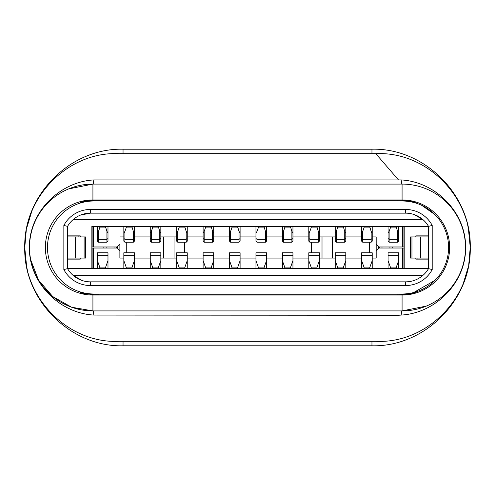 <?xml version="1.0" encoding="UTF-8"?>
<svg xmlns="http://www.w3.org/2000/svg" width="495" height="495" viewBox="0 0 495 495"><rect width="100%" height="100%" fill="white"/><g stroke="black" fill="none" stroke-linecap="round" stroke-linejoin="round"><path stroke-width="0.74" d="M398.302 315.284L93.821 315.074C59.307 313.205 28.803 282.41 29.397 247.444C28.877 212.528 59.326 181.807 93.821 179.926L401.179 179.926C435.693 181.795 466.197 212.59 465.603 247.556C466.123 282.472 435.674 313.193 401.179 315.074L398.302 315.284M119.184 341.321L375.816 341.321C426.653 343.852 471.655 297.984 470.145 247.494C471.63 197.115 426.777 151.173 375.816 153.679L119.184 153.679C68.347 151.148 23.345 197.016 24.855 247.506C23.37 297.885 68.223 343.827 119.184 341.321M26.656 266.774L24.75 247.636L26.26 230.324M26.81 267.529L27.349 269.961M123.045 345.795C70.556 347.15 23.475 300.106 24.75 247.605C23.444 194.943 70.352 147.918 123.045 149.205L371.955 149.205C424.444 147.85 471.525 194.894 470.25 247.395C471.556 300.057 424.648 347.082 371.955 345.795L123.045 345.795L123.045 341.426M468.344 228.226L470.25 247.364L468.74 264.676M468.19 227.471L467.651 225.039M30.727 259.894L38.53 280.108L52.736 296.561L71.571 307.216L92.924 310.916A63.416 63.416 0 0 1 29.508 247.5A63.416 63.416 0 0 1 92.924 184.084L68.687 188.898M401.179 179.926A26.421 1.664 -90 0 0 402.076 184.084L92.924 184.084L402.076 184.084A63.416 63.416 0 0 1 465.492 247.5A63.416 63.416 0 0 1 402.076 310.916L92.924 310.916A26.421 1.664 -90 0 1 93.821 315.074M402.076 295.063A47.563 47.563 0 0 0 449.639 247.5A47.563 47.563 0 0 0 402.076 199.937L92.924 199.937A47.563 47.563 0 0 0 45.361 247.5A47.563 47.563 0 0 0 92.924 295.063L402.076 295.063L402.076 310.916L426.313 306.102M93.821 179.926A26.421 1.664 -90 0 1 92.924 184.084L92.924 199.937M402.076 310.916A26.421 1.664 -90 0 0 401.179 315.074M92.132 268.637L92.132 248.026L93.45 248.026L93.45 268.637M402.608 268.637L402.608 248.026L378.824 248.026L376.181 250.668M93.45 226.363L93.45 246.974L117.235 246.974L119.877 244.332L119.877 258.068L119.877 250.668L117.235 248.026L93.45 248.026M403.926 268.637L403.926 248.026L402.608 248.026M403.926 226.363L403.926 246.974L402.608 246.974L402.608 226.363M376.181 244.332L378.824 246.974L402.608 246.974M92.132 226.363L92.132 246.974L93.45 246.974M93.982 200.995L402.07 200.995L93.982 200.995A46.505 46.505 0 0 0 47.477 247.5A46.505 46.505 0 0 0 93.982 294.005L98.598 294.005M84.509 294.315A48.993 48.993 0 0 1 80.11 292.724L93.982 294.797L402.076 294.797L415.961 292.718A48.993 48.993 0 0 1 413.449 293.683M397.101 200.995L397.101 200.203L402.076 200.203L415.949 202.276A48.993 48.993 0 0 0 413.449 201.317M436.831 216.6L435.786 215.461M434.957 214.613L421.808 205.388M413.641 292.545L435.025 280.319M402.076 294.005A46.505 46.505 0 0 0 448.581 247.5A46.505 46.505 0 0 0 402.076 200.995L402.076 200.995M98.957 200.995L98.957 200.203L397.101 200.203L93.982 200.203L80.091 202.288A48.993 48.993 0 0 1 84.509 200.685M91.866 226.363L91.866 268.637L67.555 268.637L428.503 268.637L404.192 268.637L404.192 226.363L428.503 226.363L91.866 226.363M80.24 236.932L80.24 235.874L67.555 235.874M67.555 259.126L80.24 259.126L80.24 258.068M428.503 259.126L415.819 259.126L415.819 258.068M428.503 235.874L415.819 235.874L415.819 236.932M63.855 225.417L67.555 226.363L67.555 268.637A26.421 26.421 0 0 0 90.436 281.853L90.412 285.547A30.121 30.121 0 0 1 63.849 269.583L63.855 225.417A30.121 30.121 0 0 1 90.436 209.453L405.615 209.453A30.121 30.121 0 0 1 432.203 225.417L432.203 269.583L428.503 268.637L428.503 226.363A26.421 26.421 0 0 0 405.615 213.147L90.436 213.147L80.592 215.053M73.266 275.511L422.792 275.511C417.792 279.681 412.063 281.797 405.615 281.853L405.628 285.547L90.412 285.547M422.786 219.483L414.068 214.539M432.203 225.417L428.503 226.363M428.503 268.637A26.421 26.421 0 0 1 405.622 281.853L90.436 281.853M73.272 275.517L81.991 280.461M63.855 269.583L67.555 268.637M67.555 226.363A26.421 26.421 0 0 1 90.436 213.147L90.436 209.453M422.792 219.489L73.266 219.489M432.203 269.589A30.121 30.121 0 0 1 405.628 285.547M93.982 294.797L98.957 294.797L98.957 294.005M397.101 294.005L397.101 294.797L409.39 294.228M93.982 200.203L86.675 200.772M402.076 200.203L399.911 200.203M67.555 258.068L85.524 258.068L85.524 236.932L67.555 236.932M123.837 236.932L119.877 236.932M176.684 236.932L160.832 236.932M150.263 236.932L134.405 236.932M308.8 236.932L292.947 236.932M282.379 236.932L266.527 236.932M255.958 236.932L240.1 236.932M229.531 236.932L213.679 236.932M203.111 236.932L187.252 236.932M335.226 236.932L319.374 236.932M361.647 236.932L345.795 236.932M372.221 258.068L376.181 258.068L376.181 236.932L372.221 236.932M428.503 236.932L410.534 236.932L410.534 258.068L410.534 236.932L410.534 258.068L428.503 258.068M78.123 235.874L78.123 236.932M114.06 246.974L114.06 248.026L114.06 246.974M119.877 244.332L119.877 250.668M119.877 258.068L123.837 258.068M163.474 236.932L163.474 258.068L160.832 258.068M150.263 258.068L134.405 258.068M163.474 258.068L174.042 258.068L174.042 236.932L174.042 258.068L176.684 258.068M308.8 258.068L292.947 258.068M282.379 258.068L266.527 258.068M255.958 258.068L240.1 258.068M229.531 258.068L213.679 258.068M203.111 258.068L187.252 258.068M335.226 258.068L322.016 258.068L322.016 236.932L322.016 258.068L319.374 258.068M361.647 258.068L345.795 258.068M381.998 248.026L381.998 246.974M417.929 259.126L417.929 258.068M105.385 226.363L106.926 231.394L107.984 233.065L107.984 241.158L106.926 242.216L98.474 242.216L98.474 231.394L99.718 227.904L105.683 227.904M100.009 226.363L99.718 227.904M97.416 226.363L97.416 241.158L98.474 242.216M107.984 238.485L106.926 239.351L106.926 242.216M97.416 238.485L98.474 239.351L106.926 239.351L106.926 231.394M107.984 226.363L107.984 233.065M98.474 231.394L97.416 233.065M263.928 226.363L265.469 231.394L266.527 233.065L266.527 241.158L265.469 242.216L257.01 242.216L257.01 231.394L258.26 227.904L264.219 227.904M258.551 226.363L258.26 227.904M266.527 238.485L265.469 239.351L265.469 231.394M255.958 226.363L255.958 238.485L257.01 239.351L265.469 239.351L265.469 242.216M266.527 226.363L266.527 233.065M257.01 231.394L255.958 233.065M255.958 238.485L255.958 241.158L257.01 242.216M396.043 226.363L397.584 231.394L398.642 233.065L398.642 241.158L397.584 242.216L389.132 242.216L389.132 231.394L390.376 227.904L396.34 227.904M390.673 226.363L390.376 227.904M398.642 238.485L397.584 239.351L397.584 231.394M388.074 226.363L388.074 238.485L389.132 239.351L397.584 239.351L397.584 242.216M398.642 226.363L398.642 233.065M389.132 231.394L388.074 233.065M388.074 238.485L388.074 241.158L389.132 242.216M237.507 226.363L239.042 231.394L240.1 233.065L240.1 241.158L239.042 242.216L230.59 242.216L230.59 231.394L231.839 227.904L237.798 227.904M232.13 226.363L231.839 227.904M240.1 238.485L239.042 239.351L239.042 231.394M229.531 226.363L229.531 238.485L230.59 239.351L239.042 239.351L239.042 242.216M240.1 226.363L240.1 233.065M230.59 231.394L229.531 233.065M229.531 238.485L229.531 241.158L230.59 242.216M105.683 267.096L107.984 260.642L107.984 252.784L97.416 252.784L97.416 260.642L99.718 267.096L105.683 267.096L105.385 268.637M99.718 267.096L100.009 268.637M97.416 260.642L97.416 268.637M107.984 268.637L107.984 260.642M398.642 260.642L398.642 252.784L388.074 252.784L388.074 260.642L390.376 267.096L396.34 267.096L398.642 260.642L398.642 268.637M396.34 267.096L396.043 268.637M390.376 267.096L390.673 268.637M388.074 260.642L388.074 268.637M237.798 267.096L240.1 260.642L240.1 252.784L229.531 252.784L229.531 260.642L231.839 267.096L237.798 267.096L237.507 268.637M231.839 267.096L232.13 268.637M240.1 268.637L240.1 260.642M229.531 260.642L229.531 268.637M264.219 267.096L266.527 260.642L266.527 252.784L255.958 252.784L255.958 260.642L258.26 267.096L264.219 267.096L263.928 268.637M258.26 267.096L258.551 268.637M266.527 268.637L266.527 260.642M255.958 260.642L255.958 268.637M211.08 226.363L212.621 231.394L213.679 233.065L213.679 241.158L212.621 242.216L204.163 242.216L204.163 231.394L205.413 227.904L211.371 227.904M205.703 226.363L205.413 227.904M213.679 238.485L212.621 239.351L212.621 231.394M203.111 226.363L203.111 238.485L204.163 239.351L212.621 239.351L212.621 242.216M213.679 226.363L213.679 233.065M204.163 231.394L203.111 233.065M203.111 238.485L203.111 241.158L204.163 242.216M131.812 226.363L133.353 231.394L134.405 233.065L134.405 241.158L133.353 242.216L124.895 242.216L124.895 231.394L126.145 227.904L132.103 227.904M126.435 226.363L126.145 227.904M134.405 238.485L133.353 239.351L133.353 231.394M123.837 226.363L123.837 238.485L124.895 239.351L133.353 239.351L133.353 242.216M134.405 226.363L134.405 233.065M124.895 231.394L123.837 233.065M123.837 238.485L123.837 241.158L124.895 242.216M158.233 226.363L159.774 231.394L160.832 233.065L160.832 241.158L159.774 242.216L151.322 242.216L151.322 231.394L152.565 227.904L158.524 227.904M152.856 226.363L152.565 227.904M160.832 238.485L159.774 239.351L159.774 231.394M150.263 226.363L150.263 238.485L151.322 239.351L159.774 239.351L159.774 242.216M160.832 226.363L160.832 233.065M151.322 231.394L150.263 233.065M150.263 238.485L150.263 241.158L151.322 242.216M369.623 226.363L371.163 231.394L372.221 233.065L372.221 241.158L371.163 242.216L362.705 242.216L362.705 231.394L363.955 227.904L369.914 227.904M364.246 226.363L363.955 227.904M372.221 238.485L371.163 239.351L371.163 231.394M361.647 226.363L361.647 238.485L362.705 239.351L371.163 239.351L371.163 242.216M372.221 226.363L372.221 233.065M362.705 231.394L361.647 233.065M361.647 238.485L361.647 241.158L362.705 242.216M184.66 226.363L186.2 231.394L187.252 233.065L187.252 241.158L186.2 242.216L177.742 242.216L177.742 231.394L178.992 227.904L184.951 227.904M179.283 226.363L178.992 227.904M187.252 238.485L186.2 239.351L186.2 231.394M176.684 226.363L176.684 238.485L177.742 239.351L186.2 239.351L186.2 242.216M187.252 226.363L187.252 233.065M177.742 231.394L176.684 233.065M176.684 238.485L176.684 241.158L177.742 242.216M316.775 226.363L318.316 231.394L319.374 233.065L319.374 241.158L318.316 242.216L309.858 242.216L309.858 231.394L311.108 227.904L317.066 227.904M311.398 226.363L311.108 227.904M319.374 238.485L318.316 239.351L318.316 231.394M308.8 226.363L308.8 238.485L309.858 239.351L318.316 239.351L318.316 242.216M319.374 226.363L319.374 233.065M309.858 231.394L308.8 233.065M308.8 238.485L308.8 241.158L309.858 242.216M343.196 226.363L344.737 231.394L345.795 233.065L345.795 241.158L344.737 242.216L336.284 242.216L336.284 231.394L337.528 227.904L343.493 227.904M337.825 226.363L337.528 227.904M345.795 238.485L344.737 239.351L344.737 231.394M335.226 226.363L335.226 238.485L336.284 239.351L344.737 239.351L344.737 242.216M345.795 226.363L345.795 233.065M336.284 231.394L335.226 233.065M335.226 238.485L335.226 241.158L336.284 242.216M290.348 226.363L291.889 231.394L292.947 233.065L292.947 241.158L291.889 242.216L283.437 242.216L283.437 231.394L284.681 227.904L290.645 227.904M284.978 226.363L284.681 227.904M292.947 238.485L291.889 239.351L291.889 231.394M282.379 226.363L282.379 238.485L283.437 239.351L291.889 239.351L291.889 242.216M292.947 226.363L292.947 233.065M283.437 231.394L282.379 233.065M282.379 238.485L282.379 241.158L283.437 242.216M369.914 267.096L372.221 260.642L372.221 252.784L361.647 252.784L361.647 260.642L363.955 267.096L369.914 267.096L369.623 268.637M363.955 267.096L364.246 268.637M361.647 260.642L361.647 268.637M372.221 268.637L372.221 260.642M343.493 267.096L345.795 260.642L345.795 252.784L335.226 252.784L335.226 260.642L337.528 267.096L343.493 267.096L343.196 268.637M337.528 267.096L337.825 268.637M345.795 268.637L345.795 260.642M335.226 260.642L335.226 268.637M317.066 267.096L319.374 260.642L319.374 252.784L308.8 252.784L308.8 260.642L311.108 267.096L317.066 267.096L316.775 268.637M311.108 267.096L311.398 268.637M319.374 268.637L319.374 260.642M308.8 260.642L308.8 268.637M132.103 267.096L134.405 260.642L134.405 252.784L123.837 252.784L123.837 260.642L126.145 267.096L132.103 267.096L131.812 268.637M126.145 267.096L126.435 268.637M134.405 268.637L134.405 260.642M123.837 260.642L123.837 268.637M158.524 267.096L160.832 260.642L160.832 252.784L150.263 252.784L150.263 260.642L152.565 267.096L158.524 267.096L158.233 268.637M152.565 267.096L152.856 268.637M160.832 268.637L160.832 260.642M150.263 260.642L150.263 268.637M184.951 267.096L187.252 260.642L187.252 252.784L176.684 252.784L176.684 260.642L178.992 267.096L184.951 267.096L184.66 268.637M178.992 267.096L179.283 268.637M187.252 268.637L187.252 260.642M176.684 260.642L176.684 268.637M290.645 267.096L292.947 260.642L292.947 252.784L282.379 252.784L282.379 260.642L284.681 267.096L290.645 267.096L290.348 268.637M284.681 267.096L284.978 268.637M292.947 268.637L292.947 260.642M282.379 260.642L282.379 268.637M211.371 267.096L213.679 260.642L213.679 252.784L203.111 252.784L203.111 260.642L205.413 267.096L211.371 267.096L211.08 268.637M205.413 267.096L205.703 268.637M213.679 268.637L213.679 260.642M203.111 260.642L203.111 268.637M398.302 179.716L375.816 153.679M371.955 345.795L371.955 341.426M371.955 153.574L371.955 149.205M123.045 153.574L123.045 149.205M92.924 310.916L92.924 295.063M402.076 199.937L402.076 184.084M405.615 209.453L405.615 213.147M75.457 258.068L75.457 236.932M84.107 258.068L84.107 236.932M103.832 246.974L103.832 248.026M106.134 246.974L106.134 248.026M116.381 248.026L116.381 246.974M117.55 246.652L117.55 248.348M126.745 252.784L126.745 242.216M174.042 236.932L174.042 258.068M184.61 242.216L184.61 252.784M311.448 242.216L311.448 252.784M332.584 258.068L332.584 236.932M369.313 242.216L369.313 252.784M378.502 246.652L378.502 248.348M379.671 246.974L379.671 248.026M389.924 246.974L389.924 248.026M392.226 246.974L392.226 248.026M411.951 258.068L411.951 236.932M420.601 258.068L420.601 236.932M107.984 255.649L97.416 255.649M398.642 255.649L388.074 255.649M240.1 255.649L229.531 255.649M266.527 255.649L255.958 255.649M372.221 255.649L361.647 255.649M345.795 255.649L335.226 255.649M319.374 255.649L308.8 255.649M134.405 255.649L123.837 255.649M160.832 255.649L150.263 255.649M187.252 255.649L176.684 255.649M292.947 255.649L282.379 255.649M213.679 255.649L203.111 255.649M460.325 272.572C457.089 280.028 452.616 286.624 446.892 292.372M462.788 285.064L468.344 266.756M32.212 209.936L26.656 228.245"/></g></svg>
